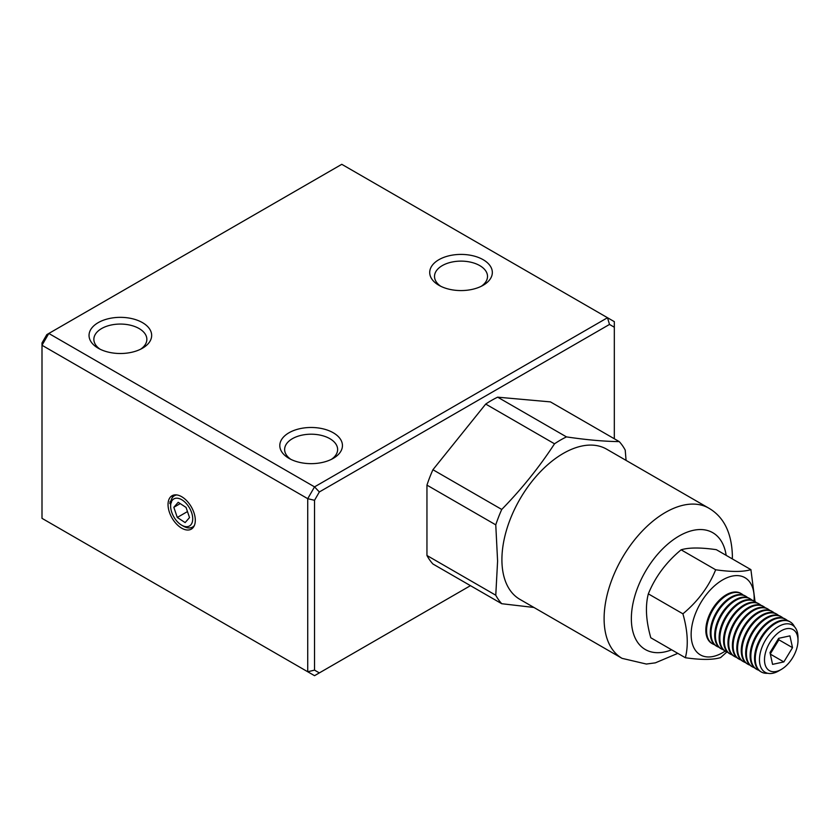 <?xml version="1.0" encoding="UTF-8"?>
<svg xmlns="http://www.w3.org/2000/svg" width="840" height="840" viewBox="0 0 840 840"><rect width="100%" height="100%" fill="white"/><g stroke="black" fill="none" stroke-linecap="round" stroke-linejoin="round"><path stroke-width="1.26" d="M168.042 504.578A19.268 11.13 -120 0 0 176.463 523.971A19.268 11.13 -120 0 0 191.31 529.127A19.268 11.13 -120 0 0 195.3 520.307A19.268 11.13 -120 0 0 186.89 500.913A19.268 11.13 -120 0 0 172.042 495.747A19.268 11.13 -120 0 0 168.042 504.578M171.454 502.604L169.764 503.496L173.177 495.233M438.879 285.274L438.879 285.274A31.311 18.081 180 0 1 438.879 259.707A31.311 18.081 180 0 1 483.168 259.707A31.311 18.081 180 0 1 483.168 285.274A31.311 18.081 180 0 1 438.879 285.274M481.32 286.251A26.502 15.299 0 0 0 487.515 276.423A26.502 15.299 0 0 0 479.756 265.598A26.502 15.299 0 0 0 450.881 262.29A26.502 15.299 0 0 0 434.522 276.423A26.502 15.299 0 0 0 440.727 286.251M98.207 348.212L98.207 348.212A31.311 18.081 180 0 1 98.207 322.644A31.311 18.081 180 0 1 142.496 322.644A31.311 18.081 180 0 1 142.496 348.212A31.311 18.081 180 0 1 98.207 348.212M140.648 349.188A26.502 15.299 0 0 0 146.853 339.36A26.502 15.299 0 0 0 139.094 328.545A26.502 15.299 0 0 0 110.219 325.227A26.502 15.299 0 0 0 93.86 339.36A26.502 15.299 0 0 0 100.055 349.188M288.981 458.356L288.981 458.356A31.311 18.081 180 0 1 288.981 432.779A31.311 18.081 180 0 1 333.27 432.779A31.311 18.081 180 0 1 333.27 458.356A31.311 18.081 180 0 1 288.981 458.356M331.422 459.333A26.502 15.299 0 0 0 337.628 449.505A26.502 15.299 0 0 0 329.868 438.68A26.502 15.299 0 0 0 300.983 435.372A26.502 15.299 0 0 0 284.634 449.505A26.502 15.299 0 0 0 290.829 459.333M614.324 438.774L614.324 327.222L609.504 324.44L319.347 491.957L314.538 500.304L314.538 670.131L319.347 672.903L470.463 585.659M319.347 672.903L314.538 675.686L307.724 671.759L307.724 498.677L314.538 486.875L48.815 333.459L42 345.261L42 342.951L46.82 334.614L341.786 164.315L614.324 321.657L614.324 327.222M314.538 500.304L307.724 498.677L42 345.261L42 518.343L307.724 671.759L314.538 670.131M319.347 491.957L314.538 486.875L607.509 317.719L609.504 324.44M170.762 501.995L169.911 501.848M174.174 494.97A19.268 11.13 -120 0 0 172.998 496.829M170.625 506.069A15.624 9.02 -120 0 0 175.518 519.477A15.624 9.02 -120 0 0 181.671 525.189A15.624 9.02 -120 0 0 192.245 522.26A15.624 9.02 -120 0 0 187.824 505.407A15.624 9.02 -120 0 0 176.474 498.183A15.624 9.02 -120 0 0 170.625 506.069L170.625 504.031A18.113 10.458 60 0 1 176.831 494.939M190.859 527.762A19.268 11.13 -120 0 0 193.053 527.667M194.408 525.389A18.113 10.458 60 0 1 183.435 526.207L181.671 525.189M186.06 507.423L178.206 502.288L173.828 507.297L177.292 517.451L185.136 522.596L189.525 517.587L186.06 507.423M187.478 511.57L177.292 517.451M180.222 503.601L173.828 507.297M501.911 559.65A86.72 50.064 -60 0 1 539.774 472.385A86.72 50.064 -60 0 1 606.596 449.148L708.782 508.148A86.72 50.064 -60 0 0 641.96 531.374A86.72 50.064 -60 0 0 604.107 618.65A86.72 50.064 -60 0 0 622.062 658.35L519.876 599.351A86.72 50.064 -60 0 1 501.911 559.65M495.768 595.224L426.951 555.492A101.178 58.412 -60 0 0 432.925 563.997L501.743 603.719A101.178 58.412 -60 0 1 495.768 595.224L497.595 561.089L495.768 524.853A101.178 58.412 -60 0 1 501.743 509.45C521.745 488.964 539.343 467.072 554.526 443.804A101.178 58.412 -60 0 1 566.475 436.894C586.477 439.866 604.065 441.431 619.248 441.609A101.178 58.412 -60 0 1 625.223 450.114L626.073 460.394M426.951 555.492L426.951 485.121A101.178 58.412 -60 0 1 432.925 469.728L485.709 404.072A101.178 58.412 -60 0 1 497.658 397.173L550.431 401.887L619.248 441.609M426.951 485.121L495.768 524.853M501.743 509.45L432.925 469.728M485.709 404.072L554.526 443.804M566.475 436.894L497.658 397.173M533.936 607.467L501.743 603.719M741.09 593.565A28.907 16.684 120 0 0 740.733 593.345A28.907 16.684 120 0 0 721.791 597.944A28.907 16.684 120 0 0 706.639 623.144A28.907 16.684 120 0 0 711.827 643.419A28.907 16.684 120 0 0 712.194 643.619M743.19 595.046A28.907 16.684 120 0 0 741.468 593.775A28.907 16.684 120 0 0 722.526 598.374A28.907 16.684 120 0 0 707.385 623.574A28.907 16.684 120 0 0 712.562 643.839A28.907 16.684 120 0 0 714.525 644.7M745.521 596.127A28.907 16.684 120 0 0 745.154 595.907A28.907 16.684 120 0 0 726.222 600.495A28.907 16.684 120 0 0 711.071 625.706A28.907 16.684 120 0 0 716.247 645.971A28.907 16.684 120 0 0 716.625 646.18M747.621 597.597A28.907 16.684 120 0 0 745.899 596.327A28.907 16.684 120 0 0 726.957 600.925A28.907 16.684 120 0 0 711.806 626.125A28.907 16.684 120 0 0 716.993 646.401A28.907 16.684 120 0 0 718.956 647.262M749.952 598.678A28.907 16.684 120 0 0 749.585 598.458A28.907 16.684 120 0 0 730.643 603.057A28.907 16.684 120 0 0 715.501 628.257A28.907 16.684 120 0 0 720.678 648.522A28.907 16.684 120 0 0 721.056 648.732M752.052 600.159A28.907 16.684 120 0 0 750.32 598.889A28.907 16.684 120 0 0 731.388 603.477A28.907 16.684 120 0 0 716.236 628.688A28.907 16.684 120 0 0 721.413 648.952A28.907 16.684 120 0 0 723.376 649.813M754.373 601.24A28.907 16.684 120 0 0 754.016 601.02A28.907 16.684 120 0 0 735.074 605.609A28.907 16.684 120 0 0 719.922 630.819A28.907 16.684 120 0 0 725.109 651.084A28.907 16.684 120 0 0 725.476 651.284M756.473 602.711A28.907 16.684 120 0 0 754.75 601.44A28.907 16.684 120 0 0 735.808 606.039A28.907 16.684 120 0 0 720.668 631.239A28.907 16.684 120 0 0 725.844 651.504A28.907 16.684 120 0 0 727.808 652.365M758.803 603.792A28.907 16.684 120 0 0 758.436 603.572A28.907 16.684 120 0 0 739.505 608.171A28.907 16.684 120 0 0 724.353 633.371A28.907 16.684 120 0 0 729.529 653.635A28.907 16.684 120 0 0 729.908 653.846M760.904 605.262A28.907 16.684 120 0 0 759.182 604.002A28.907 16.684 120 0 0 740.24 608.591A28.907 16.684 120 0 0 725.088 633.801A28.907 16.684 120 0 0 730.275 654.066A28.907 16.684 120 0 0 732.239 654.927M763.235 606.344A28.907 16.684 120 0 0 762.867 606.123A28.907 16.684 120 0 0 743.925 610.722A28.907 16.684 120 0 0 728.784 635.922A28.907 16.684 120 0 0 733.961 656.198A28.907 16.684 120 0 0 734.339 656.397M765.335 607.824A28.907 16.684 120 0 0 763.602 606.553A28.907 16.684 120 0 0 744.671 611.153A28.907 16.684 120 0 0 729.519 636.352A28.907 16.684 120 0 0 734.696 656.618A28.907 16.684 120 0 0 736.659 657.478M767.655 608.905A28.907 16.684 120 0 0 767.298 608.685A28.907 16.684 120 0 0 748.356 613.284A28.907 16.684 120 0 0 733.204 638.484A28.907 16.684 120 0 0 738.392 658.749A28.907 16.684 120 0 0 738.759 658.959M769.755 610.375A28.907 16.684 120 0 0 768.033 609.105A28.907 16.684 120 0 0 749.091 613.704A28.907 16.684 120 0 0 733.95 638.904A28.907 16.684 120 0 0 739.126 659.179A28.907 16.684 120 0 0 741.09 660.041M772.086 611.457A28.907 16.684 120 0 0 771.719 611.236A28.907 16.684 120 0 0 752.787 615.836A28.907 16.684 120 0 0 737.635 641.036A28.907 16.684 120 0 0 742.812 661.311A28.907 16.684 120 0 0 743.19 661.51M774.186 612.938A28.907 16.684 120 0 0 772.464 611.667A28.907 16.684 120 0 0 753.522 616.266A28.907 16.684 120 0 0 738.371 641.466A28.907 16.684 120 0 0 743.558 661.731A28.907 16.684 120 0 0 745.51 662.592M776.517 614.019A28.907 16.684 120 0 0 776.15 613.799A28.907 16.684 120 0 0 757.207 618.387A28.907 16.684 120 0 0 742.067 643.598A28.907 16.684 120 0 0 747.243 663.863A28.907 16.684 120 0 0 747.621 664.073M778.617 615.489A28.907 16.684 120 0 0 776.885 614.219A28.907 16.684 120 0 0 757.953 618.817A28.907 16.684 120 0 0 742.802 644.018A28.907 16.684 120 0 0 747.978 664.293A28.907 16.684 120 0 0 749.942 665.154M780.938 616.571A28.907 16.684 120 0 0 780.581 616.35A28.907 16.684 120 0 0 761.639 620.949A28.907 16.684 120 0 0 746.487 646.149A28.907 16.684 120 0 0 751.674 666.425A28.907 16.684 120 0 0 752.042 666.624M783.038 618.051A28.907 16.684 120 0 0 781.316 616.78A28.907 16.684 120 0 0 762.374 621.38A28.907 16.684 120 0 0 747.232 646.579A28.907 16.684 120 0 0 752.409 666.845A28.907 16.684 120 0 0 754.373 667.706M785.369 619.133A28.907 16.684 120 0 0 785.001 618.912A28.907 16.684 120 0 0 766.07 623.5A28.907 16.684 120 0 0 750.918 648.711A28.907 16.684 120 0 0 756.095 668.976A28.907 16.684 120 0 0 756.473 669.175M787.469 620.602A28.907 16.684 120 0 0 785.736 619.332A28.907 16.684 120 0 0 766.804 623.931A28.907 16.684 120 0 0 751.653 649.131A28.907 16.684 120 0 0 756.829 669.407A28.907 16.684 120 0 0 758.793 670.257M789.8 621.684A28.907 16.684 120 0 0 789.432 621.464A28.907 16.684 120 0 0 770.49 626.062A28.907 16.684 120 0 0 755.349 651.263A28.907 16.684 120 0 0 760.525 671.528A28.907 16.684 120 0 0 760.893 671.738M794.493 626.766A28.907 16.684 120 0 0 790.167 621.894A28.907 16.684 120 0 0 771.225 626.482A28.907 16.684 120 0 0 756.084 651.693A28.907 16.684 120 0 0 761.26 671.958A28.907 16.684 120 0 0 767.655 673.271M781.252 669.459L778.732 670.919A27.247 15.74 -60 0 1 759.581 662.183A27.247 15.74 -60 0 1 774.501 629.391A27.247 15.74 -60 0 1 798 637.539L798 640.448A23.688 13.681 120 0 0 777.577 633.371A23.688 13.681 120 0 0 764.6 661.868A23.688 13.681 120 0 0 781.252 669.459A23.688 13.681 120 0 0 784.928 666.865A23.688 13.681 120 0 0 798 640.448M770.238 652.155A14.459 8.348 120 0 0 774.553 646.926A14.459 8.348 120 0 0 777.263 640.615M770.28 653.929L778.89 639.807L778.586 638.442M778.659 638.316L769.986 652.565L772.569 664.367L783.836 661.92L792.519 647.672L789.925 635.87L778.659 638.316M778.89 639.807L792.519 647.672M770.322 654.119L783.836 661.92M681.103 549.812C688.821 547.46 700.571 547.418 716.331 549.675L750.908 569.635C743.179 571.988 731.441 572.029 715.67 569.772L681.103 549.812C666.162 562.223 655.231 576.912 648.333 593.859C645.162 606.144 645.981 620.781 650.8 637.77L685.367 657.731C701.075 659.988 712.824 659.946 720.605 657.594L726.841 652.008M754.068 601.051A44.562 25.725 120 0 0 720.678 581.112A44.562 25.725 120 0 0 691.204 636.731A44.562 25.725 120 0 0 724.626 651.462A44.562 25.725 120 0 0 725.162 651.115M755.118 602.385L750.908 569.635M715.67 569.772C708.771 586.719 697.851 601.409 682.909 613.82C687.719 630.725 688.538 645.361 685.367 657.731M682.909 613.82L648.333 593.859M671.633 649.803A67.452 38.945 -60 0 1 631.355 618.65A67.452 38.945 -60 0 1 675.328 538.356A67.452 38.945 -60 0 1 726.159 555.345M732.323 558.904L732.385 555.712C731.682 532.739 723.807 516.884 708.782 508.148M677.796 653.363L655.368 662.844L646.359 664.041L622.062 658.35M760.525 671.528L761.26 671.958M756.095 668.976L756.829 669.407M751.674 666.425L752.409 666.845M747.243 663.863L747.978 664.293M742.812 661.311L743.558 661.731M738.392 658.749L739.126 659.179M733.961 656.198L734.696 656.618M729.529 653.635L730.275 654.066M725.109 651.084L725.844 651.504M720.678 648.522L721.413 648.952M716.247 645.971L716.993 646.401M711.827 643.419L712.562 643.839M740.733 593.345L741.468 593.775M745.154 595.907L745.899 596.327M749.585 598.458L750.32 598.889M754.016 601.02L754.75 601.44M758.436 603.572L759.182 604.002M762.867 606.123L763.602 606.553M767.298 608.685L768.033 609.105M771.719 611.236L772.464 611.667M776.15 613.799L776.885 614.219M780.581 616.35L781.316 616.78M785.001 618.912L785.736 619.332M789.432 621.464L790.167 621.894"/></g></svg>
